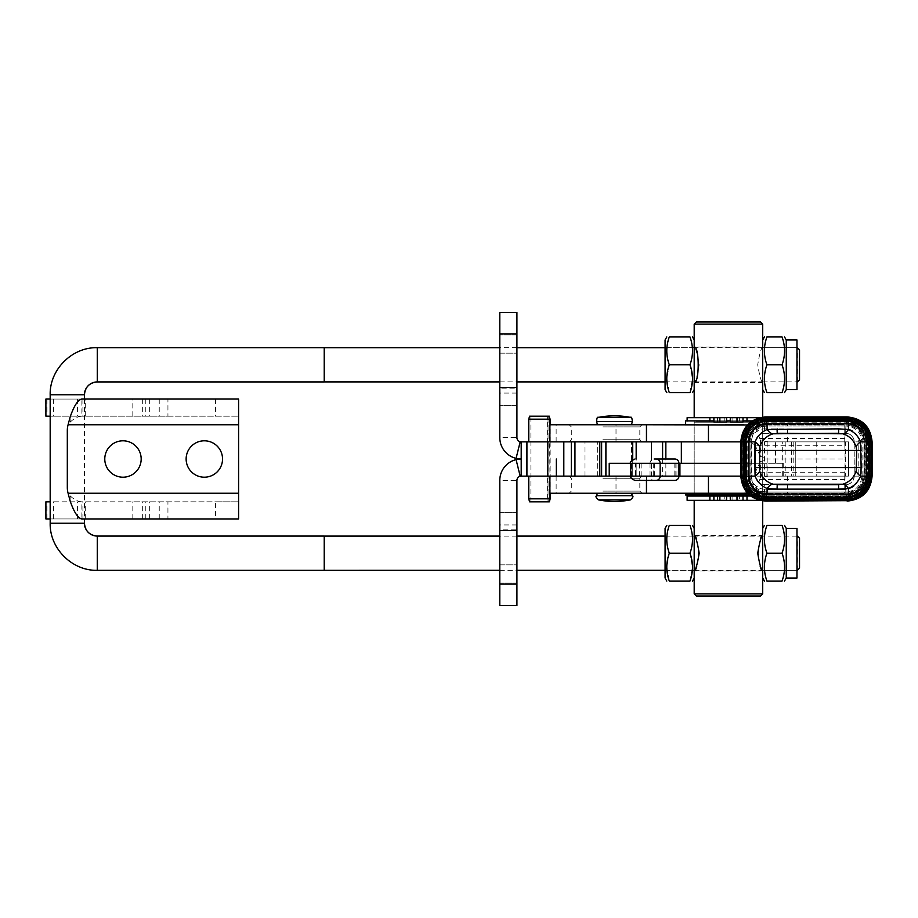 <?xml version="1.0" encoding="UTF-8"?>
<svg xmlns="http://www.w3.org/2000/svg" width="918" height="918" viewBox="0 0 918 918"><rect width="100%" height="100%" fill="white"/><g stroke="black" fill="none" stroke-linecap="round" stroke-linejoin="round"><path stroke-width="0.69" stroke-dasharray="4.59 3.44" d="M539.463 441.868L528.757 441.868L550.169 441.868L550.146 493.253L549.618 441.868L539.463 441.868M550.146 419.182L528.757 419.182M550.169 441.868L550.169 424.747L549.618 441.868M548.012 416.175L548.849 416.175L547.587 416.175L547.587 501.825L548.849 501.825L548.012 501.825L548.035 416.175L530.902 416.175L547.587 416.175M549.343 416.175L529.56 416.175M550.146 498.818L528.757 498.818M549.343 501.825L529.56 501.825M614.463 476.132L631.595 476.132L614.463 476.132M615.083 441.868L597.343 441.868L615.083 441.868M521.206 441.868C518.613 441.627 517.178 440.192 516.926 437.588L499.794 437.588C501.056 450.589 508.193 457.726 521.206 459L521.206 441.868L665.848 441.868L549.893 441.868L549.893 424.747M601.623 441.868L601.623 476.132L569.16 476.132L641.957 476.132L549.893 476.132L549.893 493.253M516.926 333.877L499.794 333.877L499.794 312.476L516.926 312.476L516.926 437.588M499.794 333.877L499.794 388.153L516.926 388.153M516.926 393.065L499.794 393.065L499.794 388.153M499.794 387.407L499.794 334.955L499.794 405.607L499.794 387.407L516.926 387.407L516.926 405.607L516.926 334.955L516.926 387.407L499.794 387.407M516.926 353.155L516.926 334.955L516.926 353.155L499.794 353.155L499.794 334.955L499.794 353.155L516.926 353.155M499.794 393.065L499.794 437.588M674.81 459L654.167 459A4.28 4.131 -90 0 0 650.036 463.28L631.251 463.28L630.712 476.132L653.237 476.132L601.623 476.132M521.206 476.132C518.613 476.373 517.178 477.808 516.926 480.412L499.794 480.412C501.056 467.411 508.193 460.274 521.206 459L521.206 476.132L665.848 476.132L651.413 476.132L651.413 459M632.72 459.654L632.72 476.132L651.413 476.132M556.319 476.132L556.319 459M516.926 605.524L516.926 584.123L499.794 584.123L499.794 529.847L516.926 529.847L516.926 480.412M516.926 584.123L516.926 529.847M516.926 524.935L499.794 524.935L499.794 529.847M499.794 584.123L499.794 605.524M499.794 530.593L499.794 583.045L499.794 512.393L499.794 530.593L516.926 530.593L516.926 512.393L516.926 583.045L516.926 530.593L499.794 530.593M516.926 564.845L516.926 583.045L516.926 564.845L499.794 564.845L499.794 583.045L499.794 564.845L516.926 564.845M499.794 524.935L499.794 480.412M609.219 463.28L632.72 463.28L632.72 476.132L783.697 476.132L653.237 476.132L654.683 476.132L653.868 476.132L653.868 463.28L674.81 463.28L674.81 476.132L678.93 476.132M838.662 484.693L845.662 484.693A8.56 8.56 90 0 0 854.222 476.132L854.222 441.868L858.789 441.868A13.013 13.013 -90 0 0 845.776 428.867L845.662 433.307L764.304 433.307L764.419 428.867L845.776 428.867L845.971 425L764.614 425A16.868 16.868 90 0 0 747.745 441.868L746.529 441.868L746.529 476.132L755.744 476.132A8.56 8.56 90 0 0 764.304 484.693L764.419 489.133A13.013 13.013 -90 0 1 751.406 476.132L751.406 441.868A13.013 13.013 -90 0 1 764.419 428.867L764.751 423.577L846.109 423.577A18.303 18.303 -90 0 1 864.412 441.868L864.412 476.132A18.303 18.303 -90 0 1 846.109 494.423L846.281 495.846A19.726 19.726 90 0 0 865.995 476.132L867.166 476.132A20.747 20.747 -90 0 1 846.419 496.868L765.073 496.868A20.747 20.747 -90 0 1 744.326 476.132L549.974 476.132M631.55 476.132L597.343 476.132L631.55 476.132M767.138 489.133L764.419 489.133L764.545 494.148C753.609 493.069 747.608 487.068 746.529 476.132L747.745 476.132A16.868 16.868 90 0 0 764.614 493L764.751 494.423L846.109 494.423L845.971 493A16.868 16.868 90 0 0 862.84 476.132L867.269 476.132L867.269 441.868C866.018 429.085 858.996 422.073 846.212 420.811L846.029 426.021C855.656 426.962 860.935 432.24 861.876 441.868L867.269 441.868L864.871 441.868L864.871 476.132C863.781 487.389 857.596 493.563 846.339 494.664L846.522 499.358L846.66 496.454L765.302 496.454C752.955 495.25 746.185 488.479 744.98 476.132L744.98 441.868C746.185 429.521 752.955 422.75 765.302 421.546L765.382 419.56L846.74 419.56A22.307 22.307 -90 0 1 869.036 441.868L869.679 441.868A22.778 22.778 90 0 0 846.901 419.09L846.97 420.651L847.05 418.883A22.984 22.984 -90 0 1 870.034 441.868L870.034 476.132A22.984 22.984 -90 0 1 847.05 499.117L765.692 499.117L765.623 497.349L765.543 498.91A22.778 22.778 90 0 1 742.765 476.132L742.765 441.868L744.98 441.868L743.546 441.868L743.546 476.132A21.688 21.688 90 0 0 765.233 497.82L765.382 498.44A22.307 22.307 -90 0 1 743.075 476.132L743.075 441.868A22.307 22.307 -90 0 1 765.382 419.56L765.474 417.334L765.543 419.09A22.778 22.778 90 0 0 742.765 441.868L549.974 441.868M631.55 441.868L597.343 441.868L631.55 441.868M602.736 441.868L641.957 441.868L602.736 441.868M738.783 441.868L681.351 441.868L738.783 441.868M613.132 424.747L631.595 424.747L613.132 424.747M607.842 493.253L631.607 493.253L607.842 493.253M764.281 459L764.178 457.325L764.178 460.675L764.281 459L845.122 459L844.835 445.299L755.089 445.299L750.603 441.868M854.096 476.132L858.789 476.132A13.013 13.013 -90 0 1 845.776 489.133L845.524 484.693A8.56 8.56 90 0 0 854.096 476.132L854.096 441.868A8.56 8.56 90 0 0 845.524 433.307L764.178 433.307A8.56 8.56 90 0 0 755.606 441.868L755.606 476.132A8.56 8.56 90 0 0 764.178 484.693L777.202 484.693M764.178 484.693L845.524 484.693M854.096 441.868L854.222 441.868A8.56 8.56 90 0 0 845.662 433.307L845.524 433.307M845.776 489.133L845.903 494.148C856.838 493.069 862.84 487.068 863.918 476.132L858.789 476.132L858.789 441.868L863.918 441.868C862.851 430.932 856.838 424.931 845.903 423.852L764.545 423.852C753.609 424.931 747.608 430.932 746.529 441.868L755.744 441.868C756.248 436.67 759.106 433.812 764.304 433.307L764.178 433.307M764.178 457.325L760.425 456.476L760.425 440.296L768.366 441.868L845.524 441.868L845.524 476.132L768.366 476.132L760.425 477.704L760.425 461.524L764.178 460.675M760.425 456.476L755.089 445.299M747.401 424.977L756.34 429.326L760.425 440.296M768.366 441.868L845.03 441.868L844.755 425.482L844.101 424.747L747.608 424.747L771.269 424.747L771.269 420.892L685.631 420.892M768.366 476.132L845.524 476.132M845.03 476.132L844.755 492.518L844.101 493.253L747.608 493.253M844.767 476.132L845.122 459M844.767 441.868L844.835 445.299M602.896 426.881L639.823 426.881L602.896 426.881M602.736 424.747L641.957 424.747L602.736 424.747M602.896 439.733L639.823 439.733L602.896 439.733M844.101 424.747L549.974 424.747M725.117 424.747L771.269 424.747M602.896 491.119L639.823 491.119L602.896 491.119M602.736 493.253L641.957 493.253L602.736 493.253M602.896 478.267L639.823 478.267L602.896 478.267M844.101 493.253L549.974 493.253M725.117 493.253L771.269 493.253L725.117 493.253M747.401 493.023L756.34 488.674L760.425 477.704M760.425 461.524L755.089 472.701L750.603 476.132M646.456 480.412L646.456 476.132M653.868 463.28L631.251 463.28A4.28 4.131 90 0 1 635.382 459M678.93 463.28L674.81 463.28M632.72 463.28L636.174 463.28L636.174 476.132L636.174 459M766.932 476.132L766.932 463.28L783.697 463.28L636.174 463.28M766.932 463.28L740.803 463.28M674.81 476.132L653.868 476.132M713.894 420.892L726.62 420.892L726.62 421.959L695.901 421.959L760.988 421.959L730.258 421.959L730.258 417.679L760.988 417.679L726.62 417.679M730.258 420.892L742.995 420.892M752.244 420.892L771.269 420.892M761.871 420.892L694.192 420.892L761.871 420.892M685.631 494.974L749.398 494.974M695.029 494.974L762.709 494.974L695.029 494.974M738.783 463.28L681.351 463.28L738.783 463.28M654.167 480.412L635.382 480.412A4.28 4.131 -90 0 1 631.251 476.132L650.036 476.132A4.28 4.131 -90 0 0 654.167 480.412L674.81 480.412M650.036 463.28L650.036 476.132M848.53 476.132L764.522 476.132L848.53 476.132L848.53 441.868L848.53 476.132L848.53 441.868L764.522 441.868L764.522 476.132M764.522 441.868L848.53 441.868M653.696 463.28L653.696 476.132L635.382 476.132L635.382 463.28L653.696 463.28L635.99 463.28L635.99 476.132L635.382 476.132M635.382 463.28L635.99 463.28M653.696 476.132L635.99 476.132M694.192 570.33L665.08 570.33L665.08 536.101L665.068 570.308L694.203 570.308L694.192 536.078L694.192 570.33M689.969 581.048L692.447 567.129L689.957 553.198C693.308 543.926 693.32 534.643 689.969 525.36L669.291 525.36C665.94 534.643 665.94 543.926 669.291 553.198L666.801 567.129L669.291 581.048L689.969 581.048M669.291 553.198L689.957 553.198M694.192 535.435L694.203 535.446C699.493 534.356 699.493 572.052 694.192 570.973L694.192 528.366L694.192 535.435L762.709 535.435L762.709 528.366M762.709 347.67L796.962 347.67L796.962 381.922L796.962 347.67L762.709 347.692L762.709 381.899L762.697 347.692M782.044 392.64L782.033 392.64C785.372 383.357 785.372 374.074 782.021 364.802L766.92 364.802C763.569 374.074 763.569 383.357 766.92 392.64L782.033 392.64M782.021 364.802C785.372 355.518 785.372 346.235 782.033 336.952L766.92 336.952C763.569 346.235 763.569 355.518 766.92 364.802M762.709 339.958L762.697 347.038M762.709 389.634L762.697 382.554C761.148 381.509 759.484 375.588 757.729 364.802C759.484 354.004 761.148 348.083 762.709 347.027L694.203 347.038L694.192 339.958L694.203 382.554C695.741 381.509 697.405 375.588 699.16 364.802C697.405 354.004 695.741 348.083 694.192 347.027M786.256 389.634L786.256 339.958M796.962 389.634L796.962 339.958M796.962 578.042L796.962 528.366M796.962 570.33L796.962 536.078L796.962 570.33L762.709 570.33L762.697 536.101L762.709 570.308L796.962 570.308M786.256 578.042L786.256 528.366M782.033 581.048C785.372 571.765 785.372 562.482 782.021 553.198C785.372 543.926 785.372 534.643 782.033 525.36L766.92 525.36C763.569 534.643 763.569 543.926 766.92 553.198C763.569 562.482 763.569 571.765 766.92 581.048L782.033 581.048M762.709 578.042L762.697 570.962M766.92 553.198L782.021 553.198M665.08 347.67L694.192 347.67L694.192 381.922L694.192 347.67L665.08 347.692L665.08 381.899L665.068 347.692M689.969 392.64L692.447 378.721L689.957 364.802C693.308 355.518 693.32 346.235 689.969 336.952L669.291 336.952C665.94 346.235 665.94 355.518 669.291 364.802L666.801 378.721L669.291 392.64L689.969 392.64M669.291 364.802L689.957 364.802M760.517 500.539L694.192 500.539M762.709 535.435C757.384 534.356 757.384 572.052 762.709 570.973L694.192 570.973M694.192 593.877L762.709 593.877M694.192 417.461L760.517 417.461M762.709 324.123L694.192 324.123M687.123 500.321L759.599 500.321M760.988 495.823L695.901 495.823L760.988 495.823L730.258 496.041L730.258 500.321L760.988 500.321L726.62 500.321M739.357 500.321L732.082 500.321L739.357 500.321L739.357 496.041L732.082 496.041L739.357 496.041M724.807 500.321L717.52 500.321L724.807 500.321L724.807 496.041L717.52 496.041L724.807 496.041M760.988 496.041L687.123 496.041M730.258 496.041L750.706 496.041M713.894 421.959L742.995 421.959M739.357 421.959L732.082 421.959L739.357 421.959L739.357 417.679L732.082 417.679L739.357 417.679M724.807 421.959L717.52 421.959L724.807 421.959L724.807 417.679L717.52 417.679L724.807 417.679M687.123 417.679L759.599 417.679M750.431 495.823L694.192 495.823M694.192 422.177L762.709 422.177L694.192 422.177L694.192 494.974L694.192 420.892M695.901 422.177L760.988 422.177L695.901 421.959M695.901 417.461L760.988 417.461L695.901 417.461M760.988 500.539L695.901 500.539L760.988 500.321M694.203 382.554L762.709 382.565M696.337 321.977L760.563 321.977M760.563 596.023L696.337 596.023M324.226 381.899L324.226 347.692L324.226 381.899M499.794 381.899L516.926 381.899M665.08 381.899L694.203 381.899M694.536 381.899L762.365 381.899M762.709 381.899L796.962 381.899M797.409 381.899L797.409 347.692M324.226 347.692L324.226 381.922M324.226 570.308L324.226 536.078M499.794 570.308L516.926 570.308M694.536 570.308L762.365 570.308M797.409 570.308L797.409 536.101M799.532 349.804L799.532 379.788M799.532 538.212L799.532 568.196M50.18 518.945L85.294 518.945L81.886 518.945L81.886 501.825C77.984 501.607 74.083 499.61 70.17 495.858L68.093 493.253A21.412 21.412 0 0 1 67.312 487.527L67.312 430.473A21.412 21.412 0 0 1 68.093 424.747L70.17 422.142C74.071 418.39 77.973 416.405 81.886 416.175L81.886 399.055L85.294 399.055L50.18 399.055M45.9 399.055L167.937 399.055L167.937 416.175L132.823 416.175L238.588 416.175L50.18 416.175M167.937 399.055L238.588 399.055L238.588 518.945L215.443 518.945L215.443 501.825L238.588 501.825L50.18 501.825M45.9 416.175L167.937 416.175M141.177 459A18.199 18.199 0 0 0 122.978 440.801A18.199 18.199 0 0 0 104.778 459A18.199 18.199 0 0 0 122.978 477.199A18.199 18.199 0 0 0 141.177 459M222.535 459A18.199 18.199 0 0 0 204.335 440.801A18.199 18.199 0 0 0 186.136 459A18.199 18.199 0 0 0 204.335 477.199A18.199 18.199 0 0 0 222.535 459M45.9 518.945L167.937 518.945L167.937 501.825L132.823 501.825L215.443 501.825M167.937 518.945L215.443 518.945M45.9 501.825L167.937 501.825M584.995 476.132L584.995 441.868M662.601 459L662.601 476.132M631.595 424.368L597.343 424.368M632.318 421.534L596.62 421.534M598.57 417.369L630.368 417.369M630.368 499.885L598.57 499.885M596.62 495.72L632.318 495.72M764.304 433.307A8.56 8.56 90 0 0 755.744 441.868L755.606 476.132M838.547 489.133L777.087 489.133M872.1 476.132L868.198 476.132L868.198 441.868C866.936 428.981 859.868 421.901 846.97 420.651L765.623 420.651L765.543 419.09L846.901 419.09L846.821 417.334L765.474 417.334C750.568 418.792 742.398 426.973 740.941 441.868L740.941 476.132C742.398 491.027 750.568 499.208 765.474 500.666L846.821 500.666L846.66 496.454C859.007 495.25 865.777 488.479 866.982 476.132L866.982 441.868L868.279 441.868A21.688 21.688 90 0 0 846.591 420.18L846.66 421.546C859.007 422.75 865.777 429.521 866.982 441.868L869.036 441.868L869.036 476.132L871.354 476.132L871.354 441.868C869.897 426.973 861.727 418.792 846.821 417.334L846.66 421.546L765.302 421.546L765.233 420.18A21.688 21.688 90 0 0 743.546 441.868L741.928 441.868L741.928 476.132C743.316 490.235 751.05 497.981 765.164 499.358L764.981 494.664C753.724 493.563 747.55 487.389 746.449 476.132L743.798 476.132C745.049 488.915 752.071 495.927 764.855 497.189L764.751 494.423A18.303 18.303 -90 0 1 746.46 476.132L744.326 476.132L744.326 441.868L748.824 441.868L747.745 441.868L747.745 476.132L748.824 476.132L746.46 476.132L746.46 441.868A18.303 18.303 -90 0 1 764.751 423.577L764.855 420.811L764.981 423.336L765.073 421.132L846.419 421.132A20.747 20.747 -90 0 1 867.166 441.868L867.166 476.132L869.748 476.132L866.982 476.132L869.036 476.132A22.307 22.307 -90 0 1 846.74 498.44L765.382 498.44L765.474 500.666L765.543 498.91L846.901 498.91A22.778 22.778 90 0 0 869.679 476.132L869.679 441.868L868.198 441.868L872.1 441.868M764.545 494.148L764.614 493L845.971 493L845.903 494.148L764.545 494.148M846.029 426.021L845.971 425A16.868 16.868 90 0 1 862.84 441.868L861.876 441.868L861.876 476.132C860.935 485.76 855.656 491.038 846.029 491.979L764.671 491.979C755.044 491.038 749.754 485.76 748.824 476.132L748.824 441.868C749.754 432.24 755.044 426.962 764.671 426.021L846.029 426.021M862.84 476.132L862.84 441.868L863.918 441.868L863.918 476.132L862.84 476.132M867.269 476.132L865.995 476.132L865.995 441.868A19.726 19.726 90 0 0 846.281 422.154L764.923 422.154A19.726 19.726 90 0 0 745.198 441.868L745.198 476.132A19.726 19.726 90 0 0 764.923 495.846L846.281 495.846L846.339 494.664L764.981 494.664L764.855 497.189L846.212 497.189C858.996 495.927 866.018 488.915 867.269 476.132M846.212 420.811L846.339 423.336L846.522 418.642L846.591 420.18L765.233 420.18L765.164 418.642C751.05 420.019 743.316 427.765 741.928 441.868L744.326 441.868A20.747 20.747 -90 0 1 765.073 421.132L765.164 418.642L846.522 418.642C860.625 420.019 868.371 427.765 869.748 441.868L868.279 441.868L868.279 476.132A21.688 21.688 90 0 1 846.591 497.82L765.233 497.82L765.164 499.358L846.522 499.358C860.625 497.981 868.371 490.235 869.748 476.132L869.748 441.868L864.871 441.868C863.781 430.611 857.596 424.437 846.339 423.336L764.981 423.336C753.724 424.437 747.55 430.611 746.449 441.868L743.798 441.868L746.46 441.868L746.449 476.132L743.798 476.132L743.798 441.868C745.049 429.085 752.071 422.073 764.855 420.811L846.212 420.811M847.176 500.666L847.291 497.349L847.36 498.91L766.002 498.91L765.933 497.349L765.773 501.102L765.692 499.117A22.984 22.984 -90 0 1 742.708 476.132L742.708 441.868A22.984 22.984 -90 0 1 765.692 418.883L765.623 420.651C752.726 421.901 745.657 428.981 744.395 441.868L744.395 476.132C745.657 489.019 752.726 496.099 765.623 497.349L846.97 497.349C859.868 496.099 866.936 489.019 868.198 476.132L871.354 476.132C869.897 491.027 861.727 499.208 846.821 500.666L846.97 497.349L847.13 501.102M766.082 500.666L766.002 498.91A22.778 22.778 -90 0 1 743.224 476.132L743.224 441.868A22.778 22.778 -90 0 1 766.002 419.09L765.773 416.898L765.692 418.883L847.05 418.883L847.13 416.898M847.176 417.334L847.211 418.883L765.864 418.883A22.984 22.984 90 0 0 742.88 441.868L744.716 441.868L742.88 441.868L742.88 476.132L741.549 476.132L744.716 476.132L742.88 476.132A22.984 22.984 90 0 0 765.864 499.117L847.211 499.117A22.984 22.984 90 0 0 870.195 476.132L870.195 441.868A22.984 22.984 90 0 0 847.211 418.883L847.291 420.651L847.36 419.09A22.778 22.778 -90 0 1 870.138 441.868L870.138 476.132A22.778 22.778 -90 0 1 847.36 498.91L847.44 500.666M871.974 476.132L868.508 476.132L871.974 476.132M871.974 441.868L868.508 441.868L871.974 441.868M766.082 417.334L766.002 419.09L847.36 419.09L847.44 417.334M766.174 419.56A22.307 22.307 90 0 0 743.867 441.868L744.624 441.868A21.688 21.688 -90 0 1 766.312 420.18L766.255 421.546L766.174 419.56L847.532 419.56L847.612 421.546L766.255 421.546C753.908 422.75 747.126 429.521 745.921 441.868L744.624 441.868L744.624 476.132L743.867 476.132A22.307 22.307 90 0 0 766.174 498.44L847.532 498.44L847.612 496.454L847.67 497.82L766.312 497.82A21.688 21.688 -90 0 1 744.624 476.132L745.921 476.132L743.867 476.132L743.867 441.868L745.921 441.868L745.921 476.132C747.126 488.479 753.908 495.25 766.255 496.454L766.392 499.358M847.509 499.358L847.532 498.44A22.307 22.307 90 0 0 869.839 476.132L869.839 441.868A22.307 22.307 90 0 0 847.532 419.56L847.509 418.642M766.392 418.642L766.312 420.18L847.67 420.18L847.612 421.546C859.948 422.75 866.73 429.521 867.935 441.868L870.975 441.868L867.935 441.868L867.935 476.132L870.975 476.132L867.935 476.132C866.73 488.479 859.948 495.25 847.612 496.454L766.255 496.454L766.174 498.44M847.75 418.642L847.67 420.18A21.688 21.688 -90 0 1 869.369 441.868L869.369 476.132A21.688 21.688 -90 0 1 847.67 497.82L847.75 499.358M869.105 441.868L868.589 441.868A20.747 20.747 90 0 0 847.842 421.132L766.484 421.132A20.747 20.747 90 0 0 745.737 441.868L746.908 441.868A19.726 19.726 -90 0 1 766.633 422.154L847.98 422.154A19.726 19.726 -90 0 1 867.705 441.868L867.705 476.132L866.454 476.132L868.589 476.132L868.589 441.868L866.454 441.868L869.105 441.868M848.048 497.189L847.98 495.846A19.726 19.726 -90 0 0 867.705 476.132L868.589 476.132A20.747 20.747 90 0 1 847.842 496.868L847.922 494.664L847.98 495.846L766.633 495.846L766.564 494.664L766.484 496.868L847.83 497.189M847.83 420.811L847.922 423.336L848.048 420.811M766.484 421.132L766.564 423.336L766.702 420.811M766.702 497.189L766.633 495.846A19.726 19.726 -90 0 1 746.908 476.132L745.737 476.132A20.747 20.747 90 0 0 766.484 496.868L766.484 497.177M745.737 441.868L748.032 441.868L746.908 441.868L746.908 476.132L745.645 476.132L745.737 441.868M766.794 494.423L766.943 493A16.868 16.868 -90 0 1 750.075 476.132L748.996 476.132L750.075 476.132L750.075 441.868L751.039 441.868L748.503 441.868M848.152 494.148L848.243 491.979L848.301 493L766.943 493L767 494.148M748.996 441.868L750.075 441.868A16.868 16.868 -90 0 1 766.943 425L766.794 423.577M866.454 441.868C865.364 430.611 859.179 424.437 847.922 423.336L766.564 423.336C755.307 424.437 749.134 430.611 748.032 441.868L748.032 476.132C749.134 487.389 755.307 493.563 766.564 494.664L847.922 494.664C859.179 493.563 865.364 487.389 866.454 476.132L866.454 441.868L864.09 441.868L865.169 441.868L865.169 476.132L866.374 476.132L865.169 476.132A16.868 16.868 -90 0 1 848.301 493L848.358 494.148M767 423.852L766.943 425L848.301 425L848.243 426.021L848.152 423.852M848.358 423.852L848.301 425A16.868 16.868 -90 0 1 865.169 441.868L866.374 441.868M764.304 484.693C759.106 484.188 756.248 481.33 755.744 476.132L755.606 441.868M844.962 438.448L760.104 438.448M844.755 476.132L844.755 492.518M844.755 441.868L844.755 425.482M787.46 441.868L787.46 424.747M616.012 441.868L616.012 424.747M556.136 441.868L556.136 424.747M844.962 479.552L760.104 479.552M787.46 476.132L787.46 493.253M844.835 472.701L755.089 472.701M616.012 476.132L616.012 493.253M556.136 476.132L556.136 493.253M641.866 476.132L641.866 463.28M639.376 476.132L639.376 463.28M675.109 463.28L675.109 476.132M651.218 476.132L651.218 463.28M678.104 463.28L678.104 476.132M767.173 441.868L767.173 476.132M795.757 441.868L795.757 476.132M816.745 441.868L816.745 476.132M791.35 441.868L791.35 476.132M785.865 441.868L785.865 476.132M793.795 441.868L793.795 476.132M747 421.959L747 420.892M709.889 421.959L709.889 420.892M97.285 381.922L97.285 347.67M97.285 536.078L97.285 570.33M84.433 523.226L50.18 523.226M84.433 394.774L50.18 394.774M70.17 422.142L70.17 416.944M68.093 424.747L238.588 424.747M215.443 399.055L215.443 416.175M145.273 399.055L145.273 416.175M142.336 399.055L142.336 416.175M159.239 399.055L159.239 416.175M149.668 399.055L149.668 416.175M46.99 399.055L46.99 416.175M53.405 399.055L53.405 416.175M77.41 399.055L77.41 416.175M82.895 399.055L82.895 416.175M238.588 493.253L68.093 493.253M70.17 495.858L70.17 501.056M145.273 518.945L145.273 501.825M142.336 518.945L142.336 501.825M159.239 518.945L159.239 501.825M149.668 518.945L149.668 501.825M46.99 518.945L46.99 501.825M53.405 518.945L53.405 501.825M77.41 518.945L77.41 501.825M82.895 518.945L82.895 501.825M548.035 501.825L548.035 416.175M530.902 501.825L530.902 416.175M631.595 476.132L631.595 441.868L631.595 476.132M597.343 476.132L597.343 441.868L597.343 476.132M516.926 405.607L499.794 405.607L516.926 405.607M516.926 334.955L499.794 334.955L516.926 334.955M665.848 476.132L665.848 459M499.794 512.393L516.926 512.393L499.794 512.393M499.794 583.045L516.926 583.045L499.794 583.045M765.933 497.349L847.291 497.349C860.177 496.099 867.258 489.019 868.508 476.132L868.508 441.868C867.258 428.981 860.177 421.901 847.291 420.651L765.933 420.651C753.047 421.901 745.967 428.981 744.716 441.868L744.716 476.132C745.967 489.019 753.047 496.099 765.933 497.349M766.886 491.979C757.258 491.038 751.98 485.76 751.039 476.132L751.039 441.868C751.968 432.24 757.258 426.962 766.886 426.021L848.243 426.021C857.871 426.962 863.149 432.24 864.09 441.868L864.09 476.132C863.149 485.76 857.871 491.038 848.243 491.979L766.886 491.979M641.957 441.868L639.823 439.733L639.823 426.881L641.957 424.747M569.16 441.868L571.306 439.733L571.306 426.881L569.16 424.747M569.16 476.132L571.306 478.267L571.306 491.119L569.16 493.253M641.957 476.132L639.823 478.267L639.823 491.119L641.957 493.253M676.096 476.132L676.096 463.28M675.04 476.132L675.04 463.28M783.697 463.28L783.697 476.132M762.709 494.974L762.709 420.892M771.269 494.974L771.269 493.253M775.549 463.28L775.549 441.868M654.683 476.132L654.683 463.28M782.698 476.132L782.698 441.868M795.78 476.132L795.78 441.868M694.192 536.078L665.08 536.078M762.709 381.922L796.962 381.922M796.962 536.078L762.709 536.078M665.08 381.922L694.192 381.922M769.766 500.321L769.766 496.041M717.52 500.321L717.52 496.041M732.082 500.321L732.082 496.041M769.766 421.959L769.766 417.679M687.123 421.959L687.123 420.892M717.52 421.959L717.52 417.679M732.082 421.959L732.082 417.679M762.709 422.177L762.709 495.823M762.365 347.692L694.536 347.692M516.926 347.692L499.794 347.692M796.962 536.101L762.709 536.101M762.365 536.101L694.536 536.101M694.203 536.101L665.08 536.101M516.926 536.101L499.794 536.101M84.433 399.055L84.433 518.945M132.823 416.175L132.823 399.055M85.294 416.175L85.294 399.055M132.823 518.945L132.823 501.825M85.294 518.945L85.294 501.825"/><path stroke-width="1.38" d="M549.618 441.868L549.618 419.182L548.849 416.175L550.169 419.182L550.146 424.747L549.343 416.175M528.757 441.868L528.757 419.182L549.618 419.182M549.366 501.825L550.169 498.818L550.169 493.253L550.146 498.818L548.849 501.825L549.618 498.818L549.618 476.132M528.757 419.182L529.56 416.175L548.849 416.175M548.849 501.825L529.56 501.825L528.757 498.818L549.618 498.818M601.623 476.132L601.623 441.868M609.219 476.132L609.219 463.28L660.157 463.28L660.157 476.132L571.306 476.132L571.306 441.868L571.306 476.132L526.921 476.132L526.921 441.868L521.206 441.868L521.206 459L516.088 458.38A21.412 21.412 0 0 1 499.794 437.588L499.794 333.877L516.926 333.877L516.926 312.476L499.794 312.476L499.794 333.877M526.921 441.868L547.759 441.868L547.759 476.132M549.893 441.868L549.893 424.747L646.456 424.747L646.456 441.868L547.759 441.868M632.72 441.868L632.72 459.654M516.926 333.877L516.926 437.588A4.28 4.28 0 0 0 520.185 441.753L521.206 441.868M556.319 459L556.319 476.132M526.921 476.132L521.206 476.132L521.206 459L516.088 459.62A21.412 21.412 0 0 0 499.794 480.412L499.794 584.123L516.926 584.123L516.926 605.524L499.794 605.524L516.926 605.524M516.926 584.123L516.926 480.412A4.28 4.28 0 0 1 520.185 476.247L521.206 476.132M499.794 605.524L499.794 584.123M740.803 463.28L678.93 463.28L678.93 476.132L748.503 476.132A18.303 18.303 90 0 0 766.794 494.423L848.152 494.423A18.303 18.303 90 0 0 866.454 476.132L866.454 441.868A18.303 18.303 90 0 0 848.152 423.577L766.794 423.577A18.303 18.303 90 0 0 748.503 441.868L748.996 476.132C750.063 487.068 756.065 493.069 767 494.148L848.358 494.148C859.294 493.069 865.307 487.068 866.374 476.132L866.374 441.868C865.307 430.932 859.294 424.931 848.358 423.852L767 423.852C756.065 424.931 750.063 430.932 748.996 441.868L748.996 476.132L755.101 476.132C757.442 481.916 761.458 486.035 767.138 488.514A25.693 8.331 104.3 0 1 773.059 484.211C766.496 482.122 762.02 477.716 759.645 470.991L759.645 447.009C762.02 440.296 766.484 435.889 773.059 433.789L838.662 433.307L838.547 428.867L767.138 429.486C761.435 431.976 757.419 436.096 755.101 441.868L754.504 450.44L755.101 476.132A25.693 8.021 165.2 0 0 759.645 470.991M646.456 441.868L740.803 441.868L740.803 476.132C742.295 491.291 750.614 499.61 765.773 501.102L847.176 500.666M767 494.148L767.138 488.514L777.087 489.133L777.202 484.693L838.662 484.693L838.547 489.133L848.496 488.514C854.233 486.047 858.25 481.916 860.545 476.132L861.13 467.56L860.545 441.868C858.273 436.107 854.256 431.988 848.496 429.486L838.547 428.867M777.087 428.867L777.202 433.307L842.804 433.789A25.693 7.964 104.2 0 0 848.496 429.486L848.358 423.852M767 423.852L767.138 429.486A25.693 8.331 -104.3 0 0 773.059 433.789M842.804 433.789C849.414 435.889 853.878 440.296 856.184 447.009A25.693 8.113 165.5 0 1 860.545 441.868L866.374 441.868M748.996 441.868L755.101 441.868A25.693 8.021 -165.2 0 1 759.645 447.009M856.184 447.009L856.678 450.44L861.13 450.44M754.504 450.44L856.678 450.44L856.184 470.991A25.693 8.113 -165.5 0 0 860.545 476.132L869.105 476.132L869.105 441.868L866.454 441.868M856.184 470.991C853.855 477.716 849.391 482.122 842.804 484.211A25.693 7.964 -104.2 0 1 848.496 488.514L848.358 494.148M842.804 484.211L773.059 484.211M777.202 484.693L838.662 484.693M646.456 424.747L747.401 424.977M725.117 424.747L743.832 424.747M747.608 493.253L743.832 493.253L747.401 493.023M549.893 476.132L549.893 493.253L743.832 493.253M646.456 493.253L646.456 480.412M685.631 424.747L685.631 420.892L713.894 420.892M726.62 417.679L713.894 417.679L713.894 421.959L726.62 421.959L726.62 417.679L726.62 420.892L730.258 420.892M742.995 420.892L752.244 420.892M749.398 494.974L685.631 494.974L685.631 493.253M656.026 480.412L674.81 480.412A4.28 4.131 -90 0 0 678.93 476.132L660.157 476.132A4.28 4.131 90 0 1 656.026 480.412L635.382 480.412M654.167 459L674.81 459A4.28 4.131 -90 0 1 678.93 463.28L660.157 463.28A4.28 4.131 -90 0 0 656.026 459M665.08 570.33L665.08 528.366L665.08 578.042L665.068 570.308L516.926 570.308M689.98 553.198C693.331 543.926 693.331 534.643 689.98 525.36L669.291 525.36C665.952 534.643 665.952 543.926 669.302 553.198L689.98 553.198C693.331 562.482 693.331 571.765 689.98 581.048L669.302 581.048C665.952 571.765 665.952 562.482 669.302 553.198M760.517 500.539L694.192 500.539L694.192 578.042L692.459 581.048M762.697 347.038L762.697 382.554L762.709 324.123L694.192 324.123L694.192 389.634L692.459 392.64M782.044 364.802C785.395 374.074 785.395 383.357 782.044 392.64L766.932 392.64C763.581 383.357 763.581 374.074 766.932 364.802L782.044 364.802C785.395 355.518 785.395 346.235 782.044 336.952L766.92 336.952C763.581 346.235 763.581 355.518 766.932 364.802M764.442 336.952L762.709 339.958L762.709 389.634L764.442 392.64M784.523 336.952L786.256 339.958L786.267 358.376L786.256 389.634L784.523 392.64M786.256 339.958L796.962 339.958L796.962 389.634L786.256 389.634M786.256 578.042L786.256 528.366L796.962 528.366L796.962 578.042L786.256 578.042L784.523 581.048M782.033 525.36L782.044 525.36C785.395 534.643 785.395 543.926 782.044 553.198C785.395 562.482 785.395 571.765 782.044 581.048L766.932 581.048C763.581 571.765 763.581 562.482 766.932 553.198C763.581 543.926 763.581 534.643 766.932 525.36L782.044 525.36M762.697 570.962L762.697 535.446C761.148 536.491 759.496 542.412 757.74 553.198C759.496 563.996 761.148 569.917 762.709 570.973L762.709 593.877L694.192 593.877L694.192 578.042M764.442 525.36L762.709 528.366L762.709 578.042L764.442 581.048M766.932 553.198L782.044 553.198M665.08 389.634L665.08 339.958L665.08 389.634L666.812 392.64M689.98 364.802C693.331 355.518 693.331 346.235 689.98 336.952L669.291 336.952C665.952 346.235 665.952 355.518 669.302 364.802L689.98 364.802C693.331 374.074 693.331 383.357 689.98 392.64L669.302 392.64C665.952 383.357 665.952 374.074 669.302 364.802M694.203 570.962L694.203 570.308M694.203 536.101L694.203 535.446C695.752 536.491 697.416 542.412 699.172 553.198C697.416 563.996 695.752 569.917 694.192 570.973M760.517 417.461L694.192 417.461L694.192 389.634M694.192 347.027C699.516 345.948 699.516 383.644 694.192 382.565L694.203 381.899M694.203 347.692L694.203 347.038M726.62 500.321L726.62 496.041L726.62 500.321L687.123 500.321L687.123 496.041L750.706 496.041M759.599 500.321L730.258 500.321L730.258 496.041M742.995 417.679L742.995 421.959L730.258 421.959L730.258 417.679L759.599 417.679M713.894 417.679L687.123 417.679L687.123 420.892M694.192 494.974L694.192 495.823L750.431 495.823M762.709 324.123L760.563 321.977L696.337 321.977L694.192 324.123M694.192 593.877L696.337 596.023L760.563 596.023L762.709 593.877M324.226 381.899L499.794 381.899M516.926 381.899L665.08 381.899M796.962 381.899L796.962 347.692M97.285 347.67C72.109 347.015 49.538 369.598 50.18 394.774L84.433 394.774C85.202 386.971 89.482 382.691 97.285 381.922L324.226 381.922L324.226 347.67L97.285 347.67L97.285 381.922A12.841 12.841 -90 0 0 84.433 394.774L84.433 399.055M324.226 570.33L97.285 570.33L97.285 536.078L324.226 536.078L324.226 570.33L499.794 570.308M796.962 570.308L796.962 536.101M797.409 381.899L799.532 379.788L799.532 349.804L797.409 347.692M797.409 570.308L799.532 568.196L799.532 538.212L797.409 536.101M97.285 536.078A12.841 12.841 -90 0 1 84.433 523.226L84.433 523.226C85.202 531.029 89.482 535.309 97.285 536.078M70.17 416.944L68.093 424.747A21.412 21.412 0 0 0 67.312 430.473L67.312 487.527A21.412 21.412 0 0 0 68.093 493.253L70.17 501.056C74.071 512.324 77.984 518.291 81.886 518.945L238.588 518.945L238.588 399.055L81.886 399.055C77.984 399.709 74.083 405.676 70.17 416.944M50.18 416.175L45.9 416.175L45.9 399.055L50.18 399.055M186.136 459A18.199 18.199 0 0 1 204.335 440.801A18.199 18.199 0 0 1 222.535 459A18.199 18.199 0 0 1 204.335 477.199A18.199 18.199 0 0 1 186.136 459M104.778 459A18.199 18.199 0 0 1 122.978 440.801A18.199 18.199 0 0 1 141.177 459A18.199 18.199 0 0 1 122.978 477.199A18.199 18.199 0 0 1 104.778 459M50.18 501.825L45.9 501.825L45.9 518.945L50.18 518.945M599.798 441.868L599.798 476.132M574.955 476.132L574.955 441.868M605.903 476.132L605.903 441.868M651.413 441.868L651.413 459M636.174 441.868L636.174 459M662.601 459L662.601 441.868M520.185 441.753L516.088 458.38M563.813 441.868L563.813 476.132M520.185 476.247L516.088 459.62M597.343 424.747L631.595 424.747M632.318 421.534C632.089 417.942 631.435 416.554 630.368 417.369L598.57 417.369C597.4 416.657 596.746 418.046 596.62 421.534L632.318 421.534L631.595 424.368M632.318 495.72L596.62 495.72C595.334 496.34 595.977 497.728 598.57 499.885L630.368 499.885C632.961 497.625 633.604 496.236 632.318 495.72L631.607 493.253M845.776 489.133L767.138 489.133M847.13 501.102C862.289 499.61 870.62 491.291 872.1 476.132L869.105 476.132C867.854 488.915 860.843 495.927 848.048 497.189L848.152 494.148M872.1 476.132L872.1 441.868L869.105 441.868C867.854 429.085 860.843 422.073 848.048 420.811L848.152 423.852M872.1 441.868C870.62 426.709 862.289 418.39 847.13 416.898L847.176 417.334M748.503 441.868L741.549 441.868L741.549 476.132C743.006 491.027 751.188 499.208 766.082 500.666L847.44 500.666C862.335 499.208 870.516 491.027 871.974 476.132L871.974 441.868C870.516 426.973 862.335 418.792 847.44 417.334L766.082 417.334L766.174 419.56M766.082 500.666L766.174 498.44M847.44 500.666L847.509 499.358M847.75 418.642L766.392 418.642C752.29 420.019 744.544 427.765 743.167 441.868L743.167 476.132C744.544 490.235 752.29 497.981 766.392 499.358L847.75 499.358C861.853 497.981 869.598 490.235 870.975 476.132L870.975 441.868C869.598 427.765 861.853 420.019 847.75 418.642L847.83 420.811M766.392 418.642L766.484 421.132M848.048 420.811L766.702 420.811C753.919 422.073 746.896 429.085 745.645 441.868L745.645 476.132C746.896 488.915 753.919 495.927 766.702 497.189L766.794 494.423M754.504 467.56L861.13 467.56M766.082 417.334C751.188 418.792 743.006 426.973 741.549 441.868L740.803 441.868C742.295 426.709 750.614 418.39 765.773 416.898L847.13 416.898M766.702 420.811L766.794 423.577M847.44 417.334L847.509 418.642M847.75 499.358L847.83 497.189M766.392 499.358L766.484 497.177M708.444 441.868L708.444 424.747M708.444 476.132L708.444 493.253M679.917 476.132L679.917 463.28M719.873 500.321L719.873 496.041M737.005 500.321L737.005 496.041M742.995 500.321L742.995 496.041M747 500.321L747 496.041M709.889 500.321L709.889 496.041M713.894 500.321L713.894 496.041M719.873 421.959L719.873 417.679M737.005 421.959L737.005 417.679M747 420.892L747 417.679M709.889 420.892L709.889 417.679M97.285 570.33C72.109 570.985 49.538 548.402 50.18 523.226L84.433 523.226L84.433 518.945M238.588 424.747L68.093 424.747M68.093 493.253L238.588 493.253M528.757 498.818L528.757 476.132M665.848 459L665.848 441.868M630.368 417.369A81.713 81.713 0 0 0 598.57 417.369M597.343 424.368L596.62 421.534M598.57 499.885A81.713 81.713 0 0 0 630.368 499.885M596.62 495.72L597.331 493.253M766.702 497.189L848.048 497.189M681.351 463.28L681.351 441.868M635.004 459C631.056 460.813 629.633 462.236 630.712 463.28L630.712 476.132C629.633 477.165 631.056 478.599 635.004 480.412M665.08 578.042L666.812 581.048M665.08 528.366L666.812 525.36M694.192 528.366L692.459 525.36M786.256 528.366L784.523 525.36M665.08 339.958L666.812 336.952M694.192 339.958L692.459 336.952M762.709 417.093L762.709 382.565M762.709 500.907L762.709 535.435M665.08 347.692L516.926 347.692M499.794 347.692L324.226 347.692M665.08 536.101L516.926 536.101M499.794 536.101L324.226 536.101M50.18 394.774L50.18 523.226"/></g></svg>
